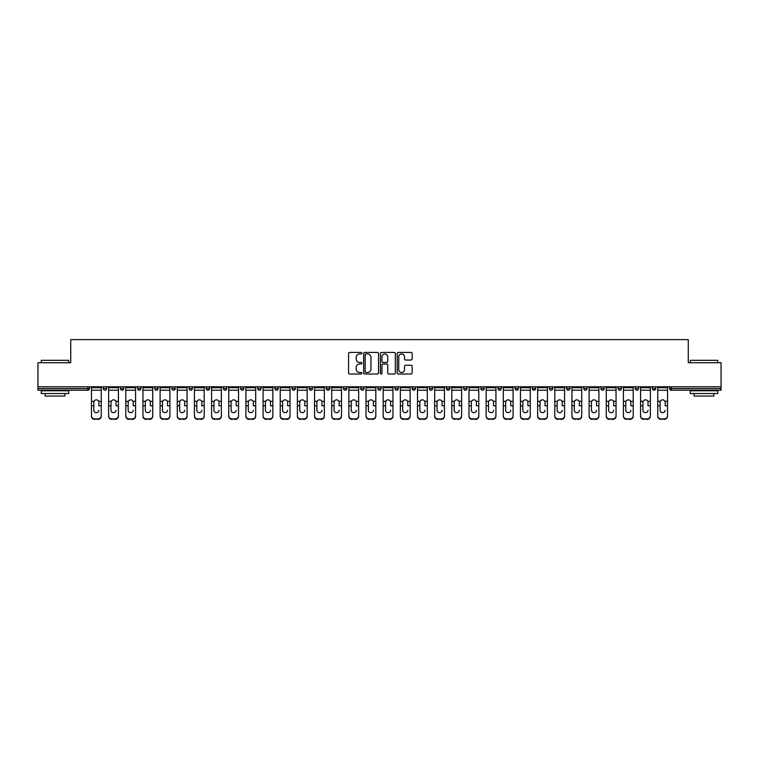 <?xml version="1.0" encoding="UTF-8"?>
<svg xmlns="http://www.w3.org/2000/svg" width="759" height="759" viewBox="0 0 759 759"><rect width="100%" height="100%" fill="white"/><g stroke="black" fill="none" stroke-linecap="round" stroke-linejoin="round"><path stroke-width="1.14" d="M361.901 353.182A0.759 0.759 0 0 0 361.142 352.423L349.671 352.423A1.082 1.082 0 0 0 348.59 353.504L348.59 372.935A1.082 1.082 0 0 0 349.671 374.016L361.142 374.016A0.759 0.759 0 0 0 361.901 373.257A0.759 0.759 0 0 0 361.142 372.508L359.662 372.508A3.453 3.453 0 0 1 356.208 369.054L356.208 367.432A3.453 3.453 0 0 1 359.662 363.978L361.142 363.978A0.759 0.759 0 0 0 361.901 363.219A0.759 0.759 0 0 0 361.142 362.46L359.662 362.46A3.453 3.453 0 0 1 356.208 359.007L356.208 357.394A3.453 3.453 0 0 1 359.662 353.931L361.142 353.931A0.759 0.759 0 0 0 361.901 353.182M411.055 360.032A1.082 1.082 0 0 0 412.137 358.96L412.137 353.504A1.082 1.082 0 0 0 411.055 352.423L398.314 352.423A1.082 1.082 0 0 0 397.232 353.504L397.232 372.935A1.082 1.082 0 0 0 398.314 374.016L411.055 374.016A1.082 1.082 0 0 0 412.137 372.935L412.137 366.35A1.082 1.082 0 0 0 411.055 365.269L405.6 365.269A1.082 1.082 0 0 0 404.519 366.35L404.519 369.614A2.884 2.884 0 0 1 401.634 372.508A2.884 2.884 0 0 1 398.75 369.614L398.75 356.825A2.884 2.884 0 0 1 401.634 353.931A2.884 2.884 0 0 1 404.519 356.825L404.519 358.96A1.082 1.082 0 0 0 405.6 360.032L411.055 360.032M37.95 386.815L37.95 362.726L70.729 362.726L70.729 339.624L688.271 339.624L688.271 362.726L721.05 362.726L721.05 386.815L37.95 386.815L37.95 388.58L87.778 388.58L87.778 386.815M378.551 353.504A1.082 1.082 0 0 0 377.479 352.423L364.737 352.423A1.082 1.082 0 0 0 363.656 353.504L363.656 372.935A1.082 1.082 0 0 0 364.737 374.016L377.479 374.016A1.082 1.082 0 0 0 378.551 372.935L378.551 353.504M381.521 352.423L394.263 352.423A1.082 1.082 0 0 1 395.344 353.504L395.344 372.935A1.082 1.082 0 0 1 394.263 374.016L388.817 374.016A1.082 1.082 0 0 1 387.735 372.935L387.735 365.06A1.082 1.082 0 0 0 386.654 363.978L383.039 363.978A1.082 1.082 0 0 0 381.957 365.06L381.957 373.257A0.759 0.759 0 0 1 381.198 374.016A0.759 0.759 0 0 1 380.449 373.257L380.449 353.504A1.082 1.082 0 0 1 381.521 352.423M89.429 386.815L89.429 388.58A1.651 1.651 0 0 1 87.778 390.221L37.95 390.221L37.95 388.58M721.05 386.815L721.05 390.221L671.222 390.221A1.651 1.651 0 0 1 669.571 388.58L669.571 386.815M103.29 386.815L103.29 388.58L103.29 386.815M87.778 390.221A1.651 1.651 0 0 0 89.429 388.58A1.651 1.651 0 0 1 87.778 390.221L87.778 388.58L89.429 388.58M104.941 390.221A1.651 1.651 0 0 1 103.29 388.58A1.651 1.651 0 0 0 104.941 390.221A1.651 1.651 0 0 0 106.592 388.58L106.592 386.815L106.592 388.58A1.651 1.651 0 0 1 104.941 390.221A1.651 1.651 0 0 1 103.29 388.58L106.592 388.58A1.651 1.651 0 0 1 104.941 390.221M120.453 386.815L120.453 388.58L120.453 386.815M123.745 386.815L123.745 388.58A1.651 1.651 0 0 1 122.104 390.221A1.651 1.651 0 0 1 120.453 388.58A1.651 1.651 0 0 0 122.104 390.221A1.651 1.651 0 0 0 123.745 388.58A1.651 1.651 0 0 1 122.104 390.221A1.651 1.651 0 0 1 120.453 388.58L123.745 388.58M137.607 386.815L137.607 388.58L137.607 386.815M140.908 386.815L140.908 388.58L140.908 386.815M154.77 388.58A1.651 1.651 0 0 0 156.42 390.221A1.651 1.651 0 0 0 158.071 388.58A1.651 1.651 0 0 1 156.42 390.221A1.651 1.651 0 0 0 158.071 388.58L158.071 386.815L158.071 388.58L154.77 388.58A1.651 1.651 0 0 0 156.42 390.221A1.651 1.651 0 0 1 154.77 388.58L154.77 386.815M171.932 386.815L171.932 388.58L171.932 386.815M175.234 386.815L175.234 388.58L175.234 386.815M192.388 386.815L192.388 388.58A1.651 1.651 0 0 1 190.737 390.221A1.651 1.651 0 0 1 189.086 388.58L189.086 386.815M207.9 390.221A1.651 1.651 0 0 0 209.55 388.58L209.55 386.815L209.55 388.58A1.651 1.651 0 0 1 207.9 390.221A1.651 1.651 0 0 1 206.249 388.58L206.249 386.815M223.412 386.815L223.412 388.58L223.412 386.815M226.713 386.815L226.713 388.58A1.651 1.651 0 0 1 225.062 390.221A1.651 1.651 0 0 1 223.412 388.58L226.713 388.58A1.651 1.651 0 0 1 225.062 390.221M243.867 386.815L243.867 388.58A1.651 1.651 0 0 1 242.216 390.221A1.651 1.651 0 0 1 240.575 388.58L240.575 386.815M259.379 390.221A1.651 1.651 0 0 0 261.03 388.58L261.03 386.815L261.03 388.58A1.651 1.651 0 0 1 259.379 390.221A1.651 1.651 0 0 1 257.728 388.58L257.728 386.815M278.192 386.815L278.192 388.58A1.651 1.651 0 0 1 276.542 390.221A1.651 1.651 0 0 1 274.891 388.58L274.891 386.815M292.054 386.815L292.054 388.58L292.054 386.815M295.346 386.815L295.346 388.58A1.651 1.651 0 0 1 293.705 390.221A1.651 1.651 0 0 1 292.054 388.58L295.346 388.58A1.651 1.651 0 0 1 293.705 390.221M312.509 386.815L312.509 388.58L309.207 388.58A1.651 1.651 0 0 0 310.858 390.221A1.651 1.651 0 0 1 309.207 388.58L309.207 386.815M328.021 390.221A1.651 1.651 0 0 0 329.672 388.58L329.672 386.815L329.672 388.58A1.651 1.651 0 0 1 328.021 390.221A1.651 1.651 0 0 1 326.37 388.58L326.37 386.815M346.835 386.815L346.835 388.58A1.651 1.651 0 0 1 345.184 390.221A1.651 1.651 0 0 1 343.533 388.58L343.533 386.815M360.686 386.815L360.686 388.58L360.686 386.815M363.988 386.815L363.988 388.58A1.651 1.651 0 0 1 362.337 390.221A1.651 1.651 0 0 1 360.686 388.58L363.988 388.58A1.651 1.651 0 0 1 362.337 390.221M381.151 386.815L381.151 388.58A1.651 1.651 0 0 1 379.5 390.221A1.651 1.651 0 0 1 377.849 388.58L377.849 386.815M395.012 388.58L398.314 388.58A1.651 1.651 0 0 1 396.663 390.221A1.651 1.651 0 0 0 398.314 388.58L398.314 386.815L398.314 388.58A1.651 1.651 0 0 1 396.663 390.221A1.651 1.651 0 0 1 395.012 388.58L395.012 386.815M415.467 386.815L415.467 388.58A1.651 1.651 0 0 1 413.816 390.221A1.651 1.651 0 0 1 412.165 388.58L412.165 386.815M429.328 386.815L429.328 388.58L429.328 386.815M432.63 386.815L432.63 388.58L432.63 386.815M446.491 386.815L446.491 388.58L446.491 386.815M449.793 386.815L449.793 388.58A1.651 1.651 0 0 1 448.142 390.221A1.651 1.651 0 0 1 446.491 388.58L449.793 388.58A1.651 1.651 0 0 1 448.142 390.221M463.654 386.815L463.654 388.58L463.654 386.815M466.946 386.815L466.946 388.58L466.946 386.815M480.808 386.815L480.808 388.58L480.808 386.815M484.109 386.815L484.109 388.58A1.651 1.651 0 0 1 482.458 390.221A1.651 1.651 0 0 1 480.808 388.58A1.651 1.651 0 0 0 482.458 390.221A1.651 1.651 0 0 0 484.109 388.58A1.651 1.651 0 0 1 482.458 390.221A1.651 1.651 0 0 1 480.808 388.58L484.109 388.58M501.272 386.815L501.272 388.58A1.651 1.651 0 0 1 499.621 390.221A1.651 1.651 0 0 1 497.97 388.58L497.97 386.815M518.425 386.815L518.425 388.58L515.133 388.58A1.651 1.651 0 0 0 516.784 390.221A1.651 1.651 0 0 1 515.133 388.58L515.133 386.815M535.588 386.815L535.588 388.58A1.651 1.651 0 0 1 533.938 390.221A1.651 1.651 0 0 1 532.287 388.58L532.287 386.815M549.45 386.815L549.45 388.58L549.45 386.815M552.751 386.815L552.751 388.58A1.651 1.651 0 0 1 551.1 390.221A1.651 1.651 0 0 1 549.45 388.58A1.651 1.651 0 0 0 551.1 390.221A1.651 1.651 0 0 1 549.45 388.58L552.751 388.58A1.651 1.651 0 0 1 551.1 390.221M569.914 386.815L569.914 388.58A1.651 1.651 0 0 1 568.263 390.221A1.651 1.651 0 0 1 566.612 388.58L566.612 386.815M587.068 386.815L587.068 388.58L583.766 388.58A1.651 1.651 0 0 0 585.417 390.221A1.651 1.651 0 0 1 583.766 388.58L583.766 386.815M604.23 386.815L604.23 388.58A1.651 1.651 0 0 1 602.58 390.221A1.651 1.651 0 0 1 600.929 388.58L600.929 386.815M621.393 386.815L621.393 388.58L618.092 388.58A1.651 1.651 0 0 0 619.742 390.221A1.651 1.651 0 0 1 618.092 388.58L618.092 386.815M638.547 386.815L638.547 388.58A1.651 1.651 0 0 1 636.896 390.221A1.651 1.651 0 0 1 635.255 388.58L635.255 386.815M655.71 386.815L655.71 388.58L652.408 388.58A1.651 1.651 0 0 0 654.059 390.221A1.651 1.651 0 0 1 652.408 388.58L652.408 386.815M139.258 390.221A1.651 1.651 0 0 1 137.607 388.58A1.651 1.651 0 0 0 139.258 390.221A1.651 1.651 0 0 0 140.908 388.58A1.651 1.651 0 0 1 139.258 390.221A1.651 1.651 0 0 1 137.607 388.58L140.908 388.58A1.651 1.651 0 0 1 139.258 390.221M173.583 390.221A1.651 1.651 0 0 1 171.932 388.58A1.651 1.651 0 0 0 173.583 390.221A1.651 1.651 0 0 0 175.234 388.58A1.651 1.651 0 0 1 173.583 390.221A1.651 1.651 0 0 1 171.932 388.58L175.234 388.58A1.651 1.651 0 0 1 173.583 390.221M310.858 390.221A1.651 1.651 0 0 0 312.509 388.58A1.651 1.651 0 0 1 310.858 390.221A1.651 1.651 0 0 1 309.207 388.58M430.979 390.221A1.651 1.651 0 0 1 429.328 388.58L432.63 388.58A1.651 1.651 0 0 1 430.979 390.221A1.651 1.651 0 0 0 432.63 388.58A1.651 1.651 0 0 1 430.979 390.221M465.295 390.221A1.651 1.651 0 0 1 463.654 388.58A1.651 1.651 0 0 0 465.295 390.221A1.651 1.651 0 0 0 466.946 388.58A1.651 1.651 0 0 1 465.295 390.221A1.651 1.651 0 0 1 463.654 388.58L466.946 388.58M516.784 390.221A1.651 1.651 0 0 0 518.425 388.58A1.651 1.651 0 0 1 516.784 390.221A1.651 1.651 0 0 1 515.133 388.58M585.417 390.221A1.651 1.651 0 0 0 587.068 388.58A1.651 1.651 0 0 1 585.417 390.221A1.651 1.651 0 0 1 583.766 388.58M621.393 388.58A1.651 1.651 0 0 1 619.742 390.221A1.651 1.651 0 0 0 621.393 388.58A1.651 1.651 0 0 1 619.742 390.221A1.651 1.651 0 0 1 618.092 388.58M654.059 390.221A1.651 1.651 0 0 0 655.71 388.58A1.651 1.651 0 0 1 654.059 390.221A1.651 1.651 0 0 1 652.408 388.58M365.923 353.931A0.759 0.759 0 0 0 365.164 354.69L365.164 371.749A0.759 0.759 0 0 0 365.923 372.508L367.489 372.508A3.453 3.453 0 0 0 370.942 369.054L370.942 357.394A3.453 3.453 0 0 0 367.489 353.931L365.923 353.931M387.735 356.872A2.884 2.884 0 0 0 384.841 353.988A2.884 2.884 0 0 0 381.957 356.872L381.957 361.388A1.082 1.082 0 0 0 383.039 362.46L386.654 362.46A1.082 1.082 0 0 0 387.735 361.388L387.735 356.872M98.888 402.298L98.888 405.818L101.251 405.818L101.251 386.815M91.469 406.283L91.469 416.255L91.469 401.331L94.031 401.331L93.831 402.298L94.031 401.331A2.533 2.429 0 0 1 98.689 401.331L101.251 401.331M96.365 412.668A2.533 2.391 180 0 0 98.888 410.277A2.533 2.391 180 0 1 96.365 412.668A2.533 2.391 180 0 1 93.831 410.277L93.831 402.298M101.251 415.79L101.251 416.255A3.302 3.121 180 0 1 97.958 419.376L97.958 418.911A3.302 3.121 0 0 0 101.251 415.79L101.251 405.818M91.469 415.79A3.302 3.121 0 0 0 94.761 418.911L97.958 419.376M94.761 419.376A3.302 3.121 180 0 1 91.469 416.255M94.761 418.911L97.958 418.911M91.469 401.331L91.469 386.815M41.252 360.307L68.746 360.307L41.252 360.307L41.252 362.726M68.746 393.523L41.252 393.523L41.252 390.771L68.746 390.771L68.746 393.523M64.904 393.523L64.904 396.056L45.104 396.056L45.104 393.523M690.254 360.307L717.748 360.307L690.254 360.307L690.254 362.726M717.748 393.523L690.254 393.523L690.254 390.771L717.748 390.771L717.748 393.523M713.896 393.523L713.896 396.056L694.096 396.056L694.096 393.523M116.051 402.298L116.051 405.818L118.413 405.818L118.413 386.815M108.622 406.283L108.622 416.255L108.622 401.331L111.194 401.331L110.994 402.298L111.194 401.331A2.533 2.429 0 0 1 115.852 401.331L118.413 401.331M113.518 412.668A2.533 2.391 180 0 0 116.051 410.277A2.533 2.391 180 0 1 113.518 412.668A2.533 2.391 180 0 1 110.994 410.277L110.994 402.298M133.214 402.298L133.214 405.818L135.576 405.818L135.576 386.815M125.785 406.283L125.785 416.255L125.785 401.331L128.356 401.331L128.148 402.298L128.356 401.331A2.533 2.429 0 0 1 133.005 401.331L135.576 401.331M130.681 412.668A2.533 2.391 180 0 0 133.214 410.277A2.533 2.391 180 0 1 130.681 412.668A2.533 2.391 180 0 1 128.148 410.277L128.148 402.298M150.367 402.298L150.367 405.818L152.739 405.818L152.739 386.815M142.948 406.283L142.948 416.255L142.948 401.331L145.51 401.331L145.311 402.298L145.51 401.331A2.533 2.429 0 0 1 150.168 401.331L152.739 401.331M147.844 412.668A2.533 2.391 180 0 0 150.367 410.277A2.533 2.391 180 0 1 147.844 412.668A2.533 2.391 180 0 1 145.311 410.277L145.311 402.298M167.53 402.298L167.53 405.818L169.893 405.818L169.893 386.815M160.102 406.283L160.102 416.255L160.102 401.331L162.673 401.331L162.473 402.298L162.673 401.331A2.533 2.429 0 0 1 167.331 401.331L169.893 401.331M164.997 412.668A2.533 2.391 180 0 0 167.53 410.277A2.533 2.391 180 0 1 164.997 412.668A2.533 2.391 180 0 1 162.473 410.277L162.473 402.298M184.693 402.298L184.693 405.818L187.056 405.818L187.056 386.815M177.264 406.283L177.264 416.255L177.264 401.331L179.836 401.331L179.627 402.298L179.836 401.331A2.533 2.429 0 0 1 184.484 401.331L187.056 401.331M182.16 412.668A2.533 2.391 180 0 0 184.693 410.277A2.533 2.391 180 0 1 182.16 412.668A2.533 2.391 180 0 1 179.627 410.277L179.627 402.298M118.413 415.79L118.413 416.255A3.302 3.121 180 0 1 115.112 419.376L115.112 418.911A3.302 3.121 0 0 0 118.413 415.79L118.413 405.818M108.622 415.79A3.302 3.121 0 0 0 111.924 418.911L115.112 419.376M111.924 419.376A3.302 3.121 180 0 1 108.622 416.255M111.924 418.911L115.112 418.911M108.622 401.331L108.622 386.815M135.576 415.79L135.576 416.255A3.302 3.121 180 0 1 132.275 419.376L132.275 418.911A3.302 3.121 0 0 0 135.576 415.79L135.576 405.818M125.785 415.79A3.302 3.121 0 0 0 129.087 418.911L132.275 419.376M129.087 419.376A3.302 3.121 180 0 1 125.785 416.255M129.087 418.911L132.275 418.911M125.785 401.331L125.785 386.815M152.739 415.79L152.739 416.255A3.302 3.121 180 0 1 149.438 419.376L149.438 418.911A3.302 3.121 0 0 0 152.739 415.79L152.739 405.818M142.948 415.79A3.302 3.121 0 0 0 146.24 418.911L149.438 419.376M146.24 419.376A3.302 3.121 180 0 1 142.948 416.255M146.24 418.911L149.438 418.911M142.948 401.331L142.948 386.815M169.893 415.79L169.893 416.255A3.302 3.121 180 0 1 166.591 419.376L166.591 418.911A3.302 3.121 0 0 0 169.893 415.79L169.893 405.818M160.102 415.79A3.302 3.121 0 0 0 163.403 418.911L166.591 419.376M163.403 419.376A3.302 3.121 180 0 1 160.102 416.255M163.403 418.911L166.591 418.911M160.102 401.331L160.102 386.815M187.056 415.79L187.056 416.255A3.302 3.121 180 0 1 183.754 419.376L183.754 418.911A3.302 3.121 0 0 0 187.056 415.79L187.056 405.818M177.264 415.79A3.302 3.121 0 0 0 180.566 418.911L183.754 419.376M180.566 419.376A3.302 3.121 180 0 1 177.264 416.255M180.566 418.911L183.754 418.911M177.264 401.331L177.264 386.815M201.847 402.298L201.847 405.818L204.218 405.818L204.218 386.815M194.427 406.283L194.427 416.255L194.427 401.331L196.989 401.331L196.79 402.298L196.989 401.331A2.533 2.429 0 0 1 201.647 401.331L204.218 401.331M199.323 412.668A2.533 2.391 180 0 0 201.847 410.277A2.533 2.391 180 0 1 199.323 412.668A2.533 2.391 180 0 1 196.79 410.277L196.79 402.298M204.218 415.79L204.218 416.255A3.302 3.121 180 0 1 200.917 419.376L200.917 418.911A3.302 3.121 0 0 0 204.218 415.79L204.218 405.818M194.427 415.79A3.302 3.121 0 0 0 197.729 418.911L200.917 419.376M197.729 419.376A3.302 3.121 180 0 1 194.427 416.255M197.729 418.911L200.917 418.911M194.427 401.331L194.427 386.815M219.009 402.298L219.009 405.818L221.372 405.818L221.372 386.815M211.581 406.283L211.581 416.255L211.581 401.331L214.152 401.331L213.953 402.298L214.152 401.331A2.533 2.429 0 0 1 218.81 401.331L221.372 401.331M216.476 412.668A2.533 2.391 180 0 0 219.009 410.277A2.533 2.391 180 0 1 216.476 412.668A2.533 2.391 180 0 1 213.953 410.277L213.953 402.298M221.372 415.79L221.372 416.255A3.302 3.121 180 0 1 218.08 419.376L218.08 418.911A3.302 3.121 0 0 0 221.372 415.79L221.372 405.818M211.581 415.79A3.302 3.121 0 0 0 214.882 418.911L218.08 419.376M214.882 419.376A3.302 3.121 180 0 1 211.581 416.255M214.882 418.911L218.08 418.911M211.581 401.331L211.581 386.815M236.172 402.298L236.172 405.818L238.535 405.818L238.535 386.815M228.744 406.283L228.744 416.255L228.744 401.331L231.315 401.331L231.106 402.298L231.315 401.331A2.533 2.429 0 0 1 235.964 401.331L238.535 401.331M233.639 412.668A2.533 2.391 180 0 0 236.172 410.277A2.533 2.391 180 0 1 233.639 412.668A2.533 2.391 180 0 1 231.106 410.277L231.106 402.298M238.535 415.79L238.535 416.255A3.302 3.121 180 0 1 235.233 419.376L235.233 418.911A3.302 3.121 0 0 0 238.535 415.79L238.535 405.818M228.744 415.79A3.302 3.121 0 0 0 232.045 418.911L235.233 419.376M232.045 419.376A3.302 3.121 180 0 1 228.744 416.255M232.045 418.911L235.233 418.911M228.744 401.331L228.744 386.815M253.326 402.298L253.326 405.818L255.698 405.818L255.698 386.815M245.907 406.283L245.907 416.255L245.907 401.331L248.468 401.331L248.269 402.298L248.468 401.331A2.533 2.429 0 0 1 253.126 401.331L255.698 401.331M250.802 412.668A2.533 2.391 180 0 0 253.326 410.277A2.533 2.391 180 0 1 250.802 412.668A2.533 2.391 180 0 1 248.269 410.277L248.269 402.298M255.698 415.79L255.698 416.255A3.302 3.121 180 0 1 252.396 419.376L252.396 418.911A3.302 3.121 0 0 0 255.698 415.79L255.698 405.818M245.907 415.79A3.302 3.121 0 0 0 249.208 418.911L252.396 419.376M249.208 419.376A3.302 3.121 180 0 1 245.907 416.255M249.208 418.911L252.396 418.911M245.907 401.331L245.907 386.815M270.489 402.298L270.489 405.818L272.851 405.818L272.851 386.815M263.069 406.283L263.069 416.255L263.069 401.331L265.631 401.331L265.432 402.298L265.631 401.331A2.533 2.429 0 0 1 270.289 401.331L272.851 401.331M267.955 412.668A2.533 2.391 180 0 0 270.489 410.277A2.533 2.391 180 0 1 267.955 412.668A2.533 2.391 180 0 1 265.432 410.277L265.432 402.298M272.851 415.79L272.851 416.255A3.302 3.121 180 0 1 269.559 419.376L269.559 418.911A3.302 3.121 0 0 0 272.851 415.79L272.851 405.818M263.069 415.79A3.302 3.121 0 0 0 266.362 418.911L269.559 419.376M266.362 419.376A3.302 3.121 180 0 1 263.069 416.255M266.362 418.911L269.559 418.911M263.069 401.331L263.069 386.815M287.652 402.298L287.652 405.818L290.014 405.818L290.014 386.815M280.223 406.283L280.223 416.255L280.223 401.331L282.794 401.331L282.595 402.298L282.794 401.331A2.533 2.429 0 0 1 287.452 401.331L290.014 401.331M285.118 412.668A2.533 2.391 180 0 0 287.652 410.277A2.533 2.391 180 0 1 285.118 412.668A2.533 2.391 180 0 1 282.595 410.277L282.595 402.298M290.014 415.79L290.014 416.255A3.302 3.121 180 0 1 286.712 419.376L286.712 418.911A3.302 3.121 0 0 0 290.014 415.79L290.014 405.818M280.223 415.79A3.302 3.121 0 0 0 283.524 418.911L286.712 419.376M283.524 419.376A3.302 3.121 180 0 1 280.223 416.255M283.524 418.911L286.712 418.911M280.223 401.331L280.223 386.815M304.814 402.298L304.814 405.818L307.177 405.818L307.177 386.815M297.386 406.283L297.386 416.255L297.386 401.331L299.947 401.331L299.748 402.298L299.947 401.331A2.533 2.429 0 0 1 304.606 401.331L307.177 401.331M302.281 412.668A2.533 2.391 180 0 0 304.814 410.277A2.533 2.391 180 0 1 302.281 412.668A2.533 2.391 180 0 1 299.748 410.277L299.748 402.298M307.177 415.79L307.177 416.255A3.302 3.121 180 0 1 303.875 419.376L303.875 418.911A3.302 3.121 0 0 0 307.177 415.79L307.177 405.818M297.386 415.79A3.302 3.121 0 0 0 300.687 418.911L303.875 419.376M300.687 419.376A3.302 3.121 180 0 1 297.386 416.255M300.687 418.911L303.875 418.911M297.386 401.331L297.386 386.815M321.968 402.298L321.968 405.818L324.34 405.818L324.34 386.815M314.549 406.283L314.549 416.255L314.549 401.331L317.11 401.331L316.911 402.298L317.11 401.331A2.533 2.429 0 0 1 321.769 401.331L324.34 401.331M319.444 412.668A2.533 2.391 180 0 0 321.968 410.277A2.533 2.391 180 0 1 319.444 412.668A2.533 2.391 180 0 1 316.911 410.277L316.911 402.298M324.34 415.79L324.34 416.255A3.302 3.121 180 0 1 321.038 419.376L321.038 418.911A3.302 3.121 0 0 0 324.34 415.79L324.34 405.818M314.549 415.79A3.302 3.121 0 0 0 317.841 418.911L321.038 419.376M317.841 419.376A3.302 3.121 180 0 1 314.549 416.255M317.841 418.911L321.038 418.911M314.549 401.331L314.549 386.815M339.131 402.298L339.131 405.818L341.493 405.818L341.493 386.815M331.702 406.283L331.702 416.255L331.702 401.331L334.273 401.331L334.074 402.298L334.273 401.331A2.533 2.429 0 0 1 338.931 401.331L341.493 401.331M336.598 412.668A2.533 2.391 180 0 0 339.131 410.277A2.533 2.391 180 0 1 336.598 412.668A2.533 2.391 180 0 1 334.074 410.277L334.074 402.298M341.493 415.79L341.493 416.255A3.302 3.121 180 0 1 338.191 419.376L338.191 418.911A3.302 3.121 0 0 0 341.493 415.79L341.493 405.818M331.702 415.79A3.302 3.121 0 0 0 335.004 418.911L338.191 419.376M335.004 419.376A3.302 3.121 180 0 1 331.702 416.255M335.004 418.911L338.191 418.911M331.702 401.331L331.702 386.815M356.294 402.298L356.294 405.818L358.656 405.818L358.656 386.815M348.865 406.283L348.865 416.255L348.865 401.331L351.436 401.331L351.227 402.298L351.436 401.331A2.533 2.429 0 0 1 356.085 401.331L358.656 401.331M353.76 412.668A2.533 2.391 180 0 0 356.294 410.277A2.533 2.391 180 0 1 353.76 412.668A2.533 2.391 180 0 1 351.227 410.277L351.227 402.298M358.656 415.79L358.656 416.255A3.302 3.121 180 0 1 355.354 419.376L355.354 418.911A3.302 3.121 0 0 0 358.656 415.79L358.656 405.818M348.865 415.79A3.302 3.121 0 0 0 352.167 418.911L355.354 419.376M352.167 419.376A3.302 3.121 180 0 1 348.865 416.255M352.167 418.911L355.354 418.911M348.865 401.331L348.865 386.815M373.447 402.298L373.447 405.818L375.819 405.818L375.819 386.815M366.028 406.283L366.028 416.255L366.028 401.331L368.589 401.331L368.39 402.298L368.589 401.331A2.533 2.429 0 0 1 373.248 401.331L375.819 401.331M370.923 412.668A2.533 2.391 180 0 0 373.447 410.277A2.533 2.391 180 0 1 370.923 412.668A2.533 2.391 180 0 1 368.39 410.277L368.39 402.298M375.819 415.79L375.819 416.255A3.302 3.121 180 0 1 372.517 419.376L372.517 418.911A3.302 3.121 0 0 0 375.819 415.79L375.819 405.818M366.028 415.79A3.302 3.121 0 0 0 369.329 418.911L372.517 419.376M369.329 419.376A3.302 3.121 180 0 1 366.028 416.255M369.329 418.911L372.517 418.911M366.028 401.331L366.028 386.815M390.61 402.298L390.61 405.818L392.972 405.818L392.972 386.815M383.181 406.283L383.181 416.255L383.181 401.331L385.752 401.331L385.553 402.298L385.752 401.331A2.533 2.429 0 0 1 390.411 401.331L392.972 401.331M388.077 412.668A2.533 2.391 180 0 0 390.61 410.277A2.533 2.391 180 0 1 388.077 412.668A2.533 2.391 180 0 1 385.553 410.277L385.553 402.298M392.972 415.79L392.972 416.255A3.302 3.121 180 0 1 389.671 419.376L389.671 418.911A3.302 3.121 0 0 0 392.972 415.79L392.972 405.818M383.181 415.79A3.302 3.121 0 0 0 386.483 418.911L389.671 419.376M386.483 419.376A3.302 3.121 180 0 1 383.181 416.255M386.483 418.911L389.671 418.911M383.181 401.331L383.181 386.815M407.773 402.298L407.773 405.818L410.135 405.818L410.135 386.815M400.344 406.283L400.344 416.255L400.344 401.331L402.915 401.331L402.706 402.298L402.915 401.331A2.533 2.429 0 0 1 407.564 401.331L410.135 401.331M405.24 412.668A2.533 2.391 180 0 0 407.773 410.277A2.533 2.391 180 0 1 405.24 412.668A2.533 2.391 180 0 1 402.706 410.277L402.706 402.298M410.135 415.79L410.135 416.255A3.302 3.121 180 0 1 406.833 419.376L406.833 418.911A3.302 3.121 0 0 0 410.135 415.79L410.135 405.818M400.344 415.79A3.302 3.121 0 0 0 403.646 418.911L406.833 419.376M403.646 419.376A3.302 3.121 180 0 1 400.344 416.255M403.646 418.911L406.833 418.911M400.344 401.331L400.344 386.815M424.926 402.298L424.926 405.818L427.298 405.818L427.298 386.815M417.507 406.283L417.507 416.255L417.507 401.331L420.069 401.331L419.869 402.298L420.069 401.331A2.533 2.429 0 0 1 424.727 401.331L427.298 401.331M422.402 412.668A2.533 2.391 180 0 0 424.926 410.277A2.533 2.391 180 0 1 422.402 412.668A2.533 2.391 180 0 1 419.869 410.277L419.869 402.298M427.298 415.79L427.298 416.255A3.302 3.121 180 0 1 423.996 419.376L423.996 418.911A3.302 3.121 0 0 0 427.298 415.79L427.298 405.818M417.507 415.79A3.302 3.121 0 0 0 420.809 418.911L423.996 419.376M420.809 419.376A3.302 3.121 180 0 1 417.507 416.255M420.809 418.911L423.996 418.911M417.507 401.331L417.507 386.815M442.089 402.298L442.089 405.818L444.451 405.818L444.451 386.815M434.66 406.283L434.66 416.255L434.66 401.331L437.231 401.331L437.032 402.298L437.231 401.331A2.533 2.429 0 0 1 441.89 401.331L444.451 401.331M439.556 412.668A2.533 2.391 180 0 0 442.089 410.277A2.533 2.391 180 0 1 439.556 412.668A2.533 2.391 180 0 1 437.032 410.277L437.032 402.298M444.451 415.79L444.451 416.255A3.302 3.121 180 0 1 441.159 419.376L441.159 418.911A3.302 3.121 0 0 0 444.451 415.79L444.451 405.818M434.66 415.79A3.302 3.121 0 0 0 437.962 418.911L441.159 419.376M437.962 419.376A3.302 3.121 180 0 1 434.66 416.255M437.962 418.911L441.159 418.911M434.66 401.331L434.66 386.815M459.252 402.298L459.252 405.818L461.614 405.818L461.614 386.815M451.823 406.283L451.823 416.255L451.823 401.331L454.394 401.331L454.186 402.298L454.394 401.331A2.533 2.429 0 0 1 459.053 401.331L461.614 401.331M456.719 412.668A2.533 2.391 180 0 0 459.252 410.277A2.533 2.391 180 0 1 456.719 412.668A2.533 2.391 180 0 1 454.186 410.277L454.186 402.298M461.614 415.79L461.614 416.255A3.302 3.121 180 0 1 458.313 419.376L458.313 418.911A3.302 3.121 0 0 0 461.614 415.79L461.614 405.818M451.823 415.79A3.302 3.121 0 0 0 455.125 418.911L458.313 419.376M455.125 419.376A3.302 3.121 180 0 1 451.823 416.255M455.125 418.911L458.313 418.911M451.823 401.331L451.823 386.815M476.405 402.298L476.405 405.818L478.777 405.818L478.777 386.815M468.986 406.283L468.986 416.255L468.986 401.331L471.548 401.331L471.348 402.298L471.548 401.331A2.533 2.429 0 0 1 476.206 401.331L478.777 401.331M473.882 412.668A2.533 2.391 180 0 0 476.405 410.277A2.533 2.391 180 0 1 473.882 412.668A2.533 2.391 180 0 1 471.348 410.277L471.348 402.298M478.777 415.79L478.777 416.255A3.302 3.121 180 0 1 475.476 419.376L475.476 418.911A3.302 3.121 0 0 0 478.777 415.79L478.777 405.818M468.986 415.79A3.302 3.121 0 0 0 472.288 418.911L475.476 419.376M472.288 419.376A3.302 3.121 180 0 1 468.986 416.255M472.288 418.911L475.476 418.911M468.986 401.331L468.986 386.815M493.568 402.298L493.568 405.818L495.931 405.818L495.931 386.815M486.149 406.283L486.149 416.255L486.149 401.331L488.711 401.331L488.511 402.298L488.711 401.331A2.533 2.429 0 0 1 493.369 401.331L495.931 401.331M491.045 412.668A2.533 2.391 180 0 0 493.568 410.277A2.533 2.391 180 0 1 491.045 412.668A2.533 2.391 180 0 1 488.511 410.277L488.511 402.298M495.931 415.79L495.931 416.255A3.302 3.121 180 0 1 492.638 419.376L492.638 418.911A3.302 3.121 0 0 0 495.931 415.79L495.931 405.818M486.149 415.79A3.302 3.121 0 0 0 489.441 418.911L492.638 419.376M489.441 419.376A3.302 3.121 180 0 1 486.149 416.255M489.441 418.911L492.638 418.911M486.149 401.331L486.149 386.815M510.731 402.298L510.731 405.818L513.093 405.818L513.093 386.815M503.302 406.283L503.302 416.255L503.302 401.331L505.874 401.331L505.674 402.298L505.874 401.331A2.533 2.429 0 0 1 510.532 401.331L513.093 401.331M508.198 412.668A2.533 2.391 180 0 0 510.731 410.277A2.533 2.391 180 0 1 508.198 412.668A2.533 2.391 180 0 1 505.674 410.277L505.674 402.298M513.093 415.79L513.093 416.255A3.302 3.121 180 0 1 509.792 419.376L509.792 418.911A3.302 3.121 0 0 0 513.093 415.79L513.093 405.818M503.302 415.79A3.302 3.121 0 0 0 506.604 418.911L509.792 419.376M506.604 419.376A3.302 3.121 180 0 1 503.302 416.255M506.604 418.911L509.792 418.911M503.302 401.331L503.302 386.815M527.894 402.298L527.894 405.818L530.256 405.818L530.256 386.815M520.465 406.283L520.465 416.255L520.465 401.331L523.036 401.331L522.828 402.298L523.036 401.331A2.533 2.429 0 0 1 527.685 401.331L530.256 401.331M525.361 412.668A2.533 2.391 180 0 0 527.894 410.277A2.533 2.391 180 0 1 525.361 412.668A2.533 2.391 180 0 1 522.828 410.277L522.828 402.298M530.256 415.79L530.256 416.255A3.302 3.121 180 0 1 526.955 419.376L526.955 418.911A3.302 3.121 0 0 0 530.256 415.79L530.256 405.818M520.465 415.79A3.302 3.121 0 0 0 523.767 418.911L526.955 419.376M523.767 419.376A3.302 3.121 180 0 1 520.465 416.255M523.767 418.911L526.955 418.911M520.465 401.331L520.465 386.815M545.047 402.298L545.047 405.818L547.419 405.818L547.419 386.815M537.628 406.283L537.628 416.255L537.628 401.331L540.19 401.331L539.991 402.298L540.19 401.331A2.533 2.429 0 0 1 544.848 401.331L547.419 401.331M542.524 412.668A2.533 2.391 180 0 0 545.047 410.277A2.533 2.391 180 0 1 542.524 412.668A2.533 2.391 180 0 1 539.991 410.277L539.991 402.298M547.419 415.79L547.419 416.255A3.302 3.121 180 0 1 544.118 419.376L544.118 418.911A3.302 3.121 0 0 0 547.419 415.79L547.419 405.818M537.628 415.79A3.302 3.121 0 0 0 540.92 418.911L544.118 419.376M540.92 419.376A3.302 3.121 180 0 1 537.628 416.255M540.92 418.911L544.118 418.911M537.628 401.331L537.628 386.815M562.21 402.298L562.21 405.818L564.573 405.818L564.573 386.815M554.782 406.283L554.782 416.255L554.782 401.331L557.353 401.331L557.153 402.298L557.353 401.331A2.533 2.429 0 0 1 562.011 401.331L564.573 401.331M559.677 412.668A2.533 2.391 180 0 0 562.21 410.277A2.533 2.391 180 0 1 559.677 412.668A2.533 2.391 180 0 1 557.153 410.277L557.153 402.298M564.573 415.79L564.573 416.255A3.302 3.121 180 0 1 561.271 419.376L561.271 418.911A3.302 3.121 0 0 0 564.573 415.79L564.573 405.818M554.782 415.79A3.302 3.121 0 0 0 558.083 418.911L561.271 419.376M558.083 419.376A3.302 3.121 180 0 1 554.782 416.255M558.083 418.911L561.271 418.911M554.782 401.331L554.782 386.815M579.373 402.298L579.373 405.818L581.736 405.818L581.736 386.815M571.944 406.283L571.944 416.255L571.944 401.331L574.516 401.331L574.307 402.298L574.516 401.331A2.533 2.429 0 0 1 579.164 401.331L581.736 401.331M576.84 412.668A2.533 2.391 180 0 0 579.373 410.277A2.533 2.391 180 0 1 576.84 412.668A2.533 2.391 180 0 1 574.307 410.277L574.307 402.298M581.736 415.79L581.736 416.255A3.302 3.121 180 0 1 578.434 419.376L578.434 418.911A3.302 3.121 0 0 0 581.736 415.79L581.736 405.818M571.944 415.79A3.302 3.121 0 0 0 575.246 418.911L578.434 419.376M575.246 419.376A3.302 3.121 180 0 1 571.944 416.255M575.246 418.911L578.434 418.911M571.944 401.331L571.944 386.815M596.527 402.298L596.527 405.818L598.898 405.818L598.898 386.815M589.107 406.283L589.107 416.255L589.107 401.331L591.669 401.331L591.47 402.298L591.669 401.331A2.533 2.429 0 0 1 596.327 401.331L598.898 401.331M594.003 412.668A2.533 2.391 180 0 0 596.527 410.277A2.533 2.391 180 0 1 594.003 412.668A2.533 2.391 180 0 1 591.47 410.277L591.47 402.298M598.898 415.79L598.898 416.255A3.302 3.121 180 0 1 595.597 419.376L595.597 418.911A3.302 3.121 0 0 0 598.898 415.79L598.898 405.818M589.107 415.79A3.302 3.121 0 0 0 592.409 418.911L595.597 419.376M592.409 419.376A3.302 3.121 180 0 1 589.107 416.255M592.409 418.911L595.597 418.911M589.107 401.331L589.107 386.815M613.689 402.298L613.689 405.818L616.052 405.818L616.052 386.815M606.261 406.283L606.261 416.255L606.261 401.331L608.832 401.331L608.633 402.298L608.832 401.331A2.533 2.429 0 0 1 613.49 401.331L616.052 401.331M611.156 412.668A2.533 2.391 180 0 0 613.689 410.277A2.533 2.391 180 0 1 611.156 412.668A2.533 2.391 180 0 1 608.633 410.277L608.633 402.298M616.052 415.79L616.052 416.255A3.302 3.121 180 0 1 612.76 419.376L612.76 418.911A3.302 3.121 0 0 0 616.052 415.79L616.052 405.818M606.261 415.79A3.302 3.121 0 0 0 609.562 418.911L612.76 419.376M609.562 419.376A3.302 3.121 180 0 1 606.261 416.255M609.562 418.911L612.76 418.911M606.261 401.331L606.261 386.815M630.852 402.298L630.852 405.818L633.215 405.818L633.215 386.815M623.424 406.283L623.424 416.255L623.424 401.331L625.995 401.331L625.786 402.298L625.995 401.331A2.533 2.429 0 0 1 630.644 401.331L633.215 401.331M628.319 412.668A2.533 2.391 180 0 0 630.852 410.277A2.533 2.391 180 0 1 628.319 412.668A2.533 2.391 180 0 1 625.786 410.277L625.786 402.298M633.215 415.79L633.215 416.255A3.302 3.121 180 0 1 629.913 419.376L629.913 418.911A3.302 3.121 0 0 0 633.215 415.79L633.215 405.818M623.424 415.79A3.302 3.121 0 0 0 626.725 418.911L629.913 419.376M626.725 419.376A3.302 3.121 180 0 1 623.424 416.255M626.725 418.911L629.913 418.911M623.424 401.331L623.424 386.815M648.006 402.298L648.006 405.818L650.378 405.818L650.378 386.815M640.587 406.283L640.587 416.255L640.587 401.331L643.148 401.331L642.949 402.298L643.148 401.331A2.533 2.429 0 0 1 647.806 401.331L650.378 401.331M645.482 412.668A2.533 2.391 180 0 0 648.006 410.277A2.533 2.391 180 0 1 645.482 412.668A2.533 2.391 180 0 1 642.949 410.277L642.949 402.298M650.378 415.79L650.378 416.255A3.302 3.121 180 0 1 647.076 419.376L647.076 418.911A3.302 3.121 0 0 0 650.378 415.79L650.378 405.818M640.587 415.79A3.302 3.121 0 0 0 643.888 418.911L647.076 419.376M643.888 419.376A3.302 3.121 180 0 1 640.587 416.255M643.888 418.911L647.076 418.911M640.587 401.331L640.587 386.815M665.169 402.298L665.169 405.818L667.531 405.818L667.531 386.815M657.749 406.283L657.749 416.255L657.749 401.331L660.311 401.331L660.112 402.298L660.311 401.331A2.533 2.429 0 0 1 664.969 401.331L667.531 401.331M662.635 412.668A2.533 2.391 180 0 0 665.169 410.277A2.533 2.391 180 0 1 662.635 412.668A2.533 2.391 180 0 1 660.112 410.277L660.112 402.298M667.531 415.79L667.531 416.255A3.302 3.121 180 0 1 664.239 419.376L664.239 418.911A3.302 3.121 0 0 0 667.531 415.79L667.531 405.818M657.749 415.79A3.302 3.121 0 0 0 661.042 418.911L664.239 419.376M661.042 419.376A3.302 3.121 180 0 1 657.749 416.255M661.042 418.911L664.239 418.911M657.749 401.331L657.749 386.815M671.222 386.815L671.222 388.58L721.05 388.58M669.571 388.58L671.222 388.58L671.222 390.221M190.737 390.221A1.651 1.651 0 0 0 192.388 388.58L189.086 388.58M209.55 388.58L206.249 388.58M242.216 390.221A1.651 1.651 0 0 0 243.867 388.58L240.575 388.58M261.03 388.58L257.728 388.58M276.542 390.221A1.651 1.651 0 0 0 278.192 388.58L274.891 388.58M329.672 388.58L326.37 388.58M345.184 390.221A1.651 1.651 0 0 0 346.835 388.58L343.533 388.58M379.5 390.221A1.651 1.651 0 0 0 381.151 388.58L377.849 388.58M413.816 390.221A1.651 1.651 0 0 0 415.467 388.58L412.165 388.58M499.621 390.221A1.651 1.651 0 0 0 501.272 388.58L497.97 388.58M533.938 390.221A1.651 1.651 0 0 0 535.588 388.58L532.287 388.58M568.263 390.221A1.651 1.651 0 0 0 569.914 388.58L566.612 388.58M602.58 390.221A1.651 1.651 0 0 0 604.23 388.58L600.929 388.58M636.896 390.221A1.651 1.651 0 0 0 638.547 388.58L635.255 388.58M91.469 405.818L93.831 405.818M91.469 390.221L101.251 390.221M91.469 387.726L101.251 387.726M108.622 405.818L110.994 405.818M108.622 390.221L118.413 390.221M108.622 387.726L118.413 387.726M125.785 405.818L128.148 405.818M125.785 390.221L135.576 390.221M125.785 387.726L135.576 387.726M142.948 405.818L145.311 405.818M142.948 390.221L152.739 390.221M142.948 387.726L152.739 387.726M160.102 405.818L162.473 405.818M160.102 390.221L169.893 390.221M160.102 387.726L169.893 387.726M177.264 405.818L179.627 405.818M177.264 390.221L187.056 390.221M177.264 387.726L187.056 387.726M194.427 405.818L196.79 405.818M194.427 390.221L204.218 390.221M194.427 387.726L204.218 387.726M211.581 405.818L213.953 405.818M211.581 390.221L221.372 390.221M211.581 387.726L221.372 387.726M228.744 405.818L231.106 405.818M228.744 390.221L238.535 390.221M228.744 387.726L238.535 387.726M245.907 405.818L248.269 405.818M245.907 390.221L255.698 390.221M245.907 387.726L255.698 387.726M263.069 405.818L265.432 405.818M263.069 390.221L272.851 390.221M263.069 387.726L272.851 387.726M280.223 405.818L282.595 405.818M280.223 390.221L290.014 390.221M280.223 387.726L290.014 387.726M297.386 405.818L299.748 405.818M297.386 390.221L307.177 390.221M297.386 387.726L307.177 387.726M314.549 405.818L316.911 405.818M314.549 390.221L324.34 390.221M314.549 387.726L324.34 387.726M331.702 405.818L334.074 405.818M331.702 390.221L341.493 390.221M331.702 387.726L341.493 387.726M348.865 405.818L351.227 405.818M348.865 390.221L358.656 390.221M348.865 387.726L358.656 387.726M366.028 405.818L368.39 405.818M366.028 390.221L375.819 390.221M366.028 387.726L375.819 387.726M383.181 405.818L385.553 405.818M383.181 390.221L392.972 390.221M383.181 387.726L392.972 387.726M400.344 405.818L402.706 405.818M400.344 390.221L410.135 390.221M400.344 387.726L410.135 387.726M417.507 405.818L419.869 405.818M417.507 390.221L427.298 390.221M417.507 387.726L427.298 387.726M434.66 405.818L437.032 405.818M434.66 390.221L444.451 390.221M434.66 387.726L444.451 387.726M451.823 405.818L454.186 405.818M451.823 390.221L461.614 390.221M451.823 387.726L461.614 387.726M468.986 405.818L471.348 405.818M468.986 390.221L478.777 390.221M468.986 387.726L478.777 387.726M486.149 405.818L488.511 405.818M486.149 390.221L495.931 390.221M486.149 387.726L495.931 387.726M503.302 405.818L505.674 405.818M503.302 390.221L513.093 390.221M503.302 387.726L513.093 387.726M520.465 405.818L522.828 405.818M520.465 390.221L530.256 390.221M520.465 387.726L530.256 387.726M537.628 405.818L539.991 405.818M537.628 390.221L547.419 390.221M537.628 387.726L547.419 387.726M554.782 405.818L557.153 405.818M554.782 390.221L564.573 390.221M554.782 387.726L564.573 387.726M571.944 405.818L574.307 405.818M571.944 390.221L581.736 390.221M571.944 387.726L581.736 387.726M589.107 405.818L591.47 405.818M589.107 390.221L598.898 390.221M589.107 387.726L598.898 387.726M606.261 405.818L608.633 405.818M606.261 390.221L616.052 390.221M606.261 387.726L616.052 387.726M623.424 405.818L625.786 405.818M623.424 390.221L633.215 390.221M623.424 387.726L633.215 387.726M640.587 405.818L642.949 405.818M640.587 390.221L650.378 390.221M640.587 387.726L650.378 387.726M657.749 405.818L660.112 405.818M657.749 390.221L667.531 390.221M657.749 387.726L667.531 387.726M68.746 362.726L68.746 360.307M62.485 390.771L62.485 390.221M47.523 390.771L47.523 390.221M717.748 362.726L717.748 360.307M711.477 390.771L711.477 390.221M696.515 390.771L696.515 390.221"/></g></svg>
